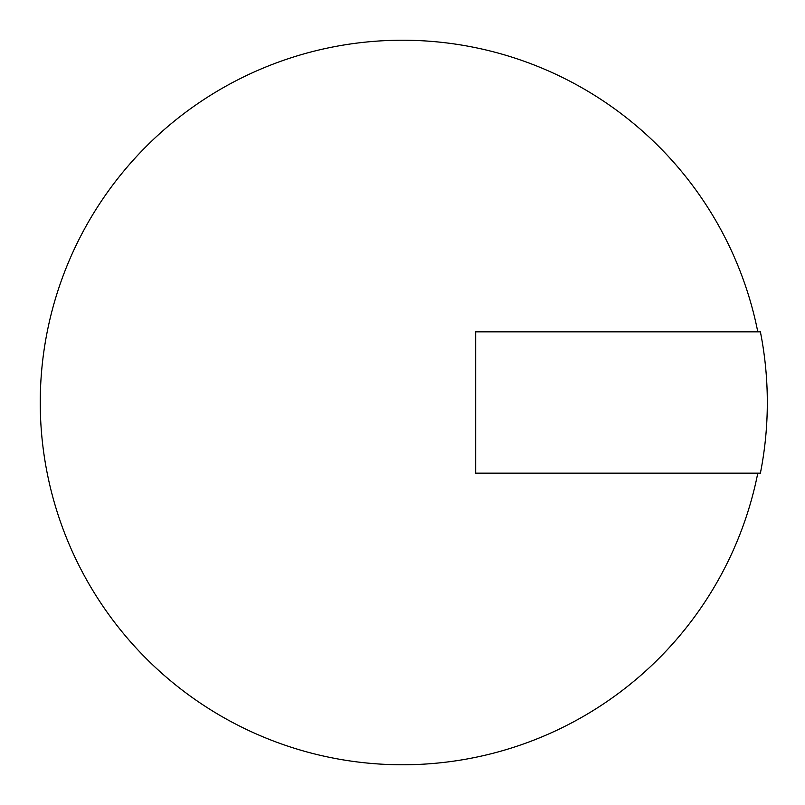 <?xml version="1.0" encoding="UTF-8"?>
<svg xmlns="http://www.w3.org/2000/svg" width="805" height="805" viewBox="0 0 805 805"><rect width="100%" height="100%" fill="white"/><g stroke="black" fill="none" stroke-linecap="round" stroke-linejoin="round"><path stroke-width="1.21" d="M757.797 331.841A362.25 362.25 0 0 0 40.25 402.5A362.25 362.25 0 0 0 757.797 473.159M760.353 331.841L475.695 331.841L475.695 473.159L760.353 473.159M760.393 473.169A364.091 364.091 0 0 0 760.393 331.831"/></g></svg>
